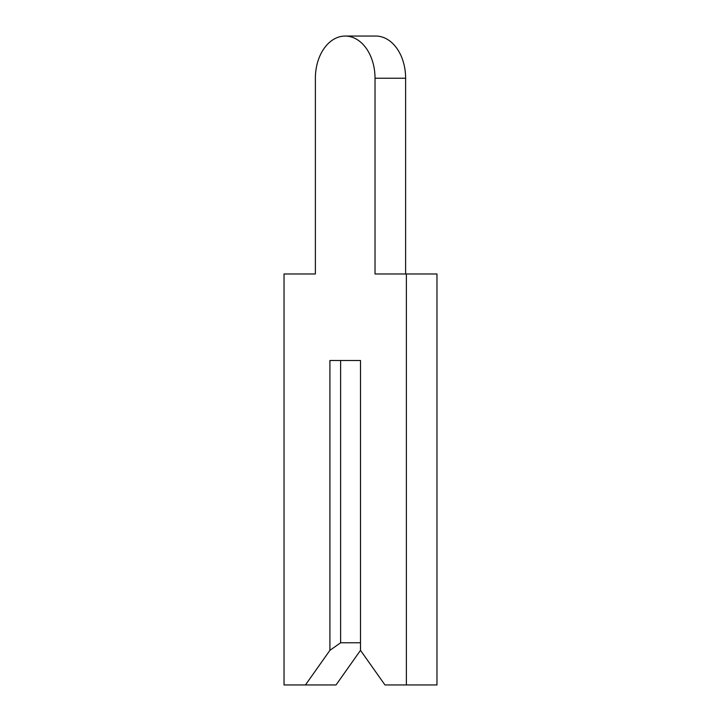<?xml version="1.0" encoding="UTF-8"?>
<svg xmlns="http://www.w3.org/2000/svg" width="721" height="721" viewBox="0 0 721 721"><rect width="100%" height="100%" fill="white"/><g stroke="black" fill="none" stroke-linecap="round" stroke-linejoin="round"><path stroke-width="1.08" d="M315.383 78.228L315.383 273.98L284.029 273.98L284.029 684.95L305.443 684.95L329.912 650.342L340.618 642.772L360.5 642.772L360.5 360.5L360.5 650.342L384.969 684.95L406.383 684.95L406.383 273.98L375.028 273.98L375.028 78.228A42.178 29.822 -90 0 0 345.206 36.05A42.178 29.822 -90 0 0 315.383 78.228L315.383 273.98L315.383 78.228M305.443 684.95L336.031 684.95L360.5 650.342M340.618 642.772L340.618 360.5L360.5 360.5L329.912 360.5L329.912 650.342M405.617 273.98L405.617 78.228A42.178 29.822 -90 0 0 375.794 36.05L345.206 36.05M406.383 684.95L436.971 684.95L436.971 273.98L406.383 273.98M375.028 78.228L405.617 78.228"/></g></svg>
